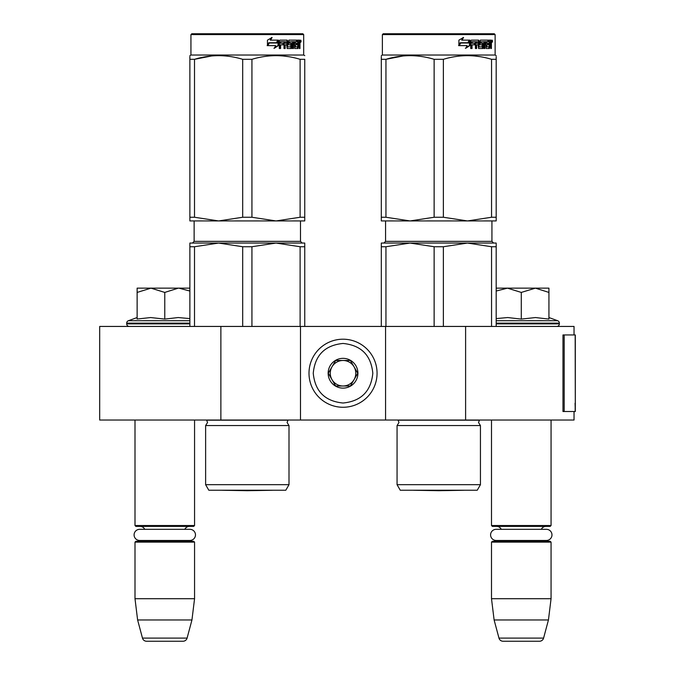 <?xml version="1.0" encoding="UTF-8"?>
<svg xmlns="http://www.w3.org/2000/svg" width="675" height="675" viewBox="0 0 675 675"><rect width="100%" height="100%" fill="white"/><g stroke="black" fill="none" stroke-linecap="round" stroke-linejoin="round"><path stroke-width="1.01" d="M220.877 420.036L220.877 326.438L99.689 326.438L99.689 420.036L574.037 420.036L574.037 411.522M574.037 334.943L574.037 326.438L465.607 326.438L465.607 420.036M385.568 420.036L385.568 326.438L465.607 326.438M300.485 420.036L300.485 326.438L385.568 326.438M220.877 326.438L300.485 326.438M135 420.036L135 525.538L194.56 525.538L194.56 420.036M135 525.538L135.852 526.39L193.708 526.39L194.56 525.538M184.832 529.318A5.105 5.105 -122.1 0 1 189.456 526.39M144.728 529.318A5.105 5.105 122.2 0 0 140.105 526.39M189.456 541.274A5.105 5.105 -47.8 0 1 186.697 540.464L189.903 540.464A5.577 5.577 0 0 0 195.472 534.895A5.577 5.577 0 0 0 189.903 529.318L139.657 529.318A5.577 5.577 0 0 0 134.089 534.895A5.577 5.577 0 0 0 139.657 540.464L142.864 540.464A5.105 5.105 47.8 0 1 140.105 541.274M194.56 542.126L135 542.126L135.852 541.274L193.708 541.274L194.56 542.126L194.56 598.708L191.945 619.979L187.093 638.094L142.467 638.094L137.616 619.979L191.945 619.979M135 542.126L135 598.708L194.56 598.708M135 598.708L137.616 619.979M182.984 641.25L146.576 641.25L182.984 641.25A4.253 4.253 -34.1 0 0 187.093 638.094M146.576 641.25A4.253 4.253 34.1 0 1 142.467 638.094M491.501 420.036L491.501 525.538L551.062 525.538L551.062 420.036M491.501 525.538L492.353 526.39L550.209 526.39L551.062 525.538M541.333 529.318A5.105 5.105 -122.1 0 1 545.957 526.39M501.23 529.318A5.105 5.105 122.2 0 0 496.606 526.39M545.957 541.274A5.105 5.105 -47.8 0 1 543.198 540.464L546.404 540.464A5.577 5.577 0 0 0 551.973 534.895A5.577 5.577 0 0 0 546.404 529.318L496.159 529.318A5.577 5.577 0 0 0 490.59 534.895A5.577 5.577 0 0 0 496.159 540.464L499.365 540.464A5.105 5.105 47.8 0 1 496.606 541.274M551.062 542.126L491.501 542.126L492.353 541.274L550.209 541.274L551.062 542.126L551.062 598.708L548.446 619.979L543.594 638.094L498.968 638.094L494.117 619.979L548.446 619.979M491.501 542.126L491.501 598.708L551.062 598.708M491.501 598.708L494.117 619.979M539.485 641.25L503.077 641.25L539.485 641.25A4.253 4.253 -34.1 0 0 543.594 638.094M503.077 641.25A4.253 4.253 34.1 0 1 498.968 638.094M129.254 326.438A2.557 2.557 40.2 0 1 126.706 323.89L126.706 323.123A2.557 2.557 129.2 0 1 128.385 320.726L189.877 320.726M137.126 317.545L128.385 320.726M137.768 318.963L150.668 317.545L164.776 319.098L178.192 317.545L189.877 318.592M137.126 292.435L150.955 288.149L178.31 288.149L164.776 292.427L150.955 288.149L137.126 288.149L137.126 319.098M178.31 288.149L189.877 288.149M189.877 291.035L178.892 288.149M164.776 319.098L164.776 292.427M548.935 317.545L557.677 320.726L496.184 320.726M556.808 326.438A2.557 2.557 -40.2 0 0 559.356 323.89L496.184 323.89M557.677 320.726A2.557 2.557 -129.2 0 1 559.356 323.123L559.356 323.89M496.184 318.592L507.752 317.545L521.286 319.098L535.52 317.545L548.935 319.098L548.935 292.427L535.402 288.149L521.286 292.427L507.457 288.149L496.184 288.149M496.184 291.035L507.457 288.149L534.819 288.149M548.935 292.427L548.935 288.149L535.402 288.149M521.286 319.098L521.286 292.427M377.063 373.233A34.037 34.037 0 0 0 343.027 339.204A34.037 34.037 0 0 0 308.998 373.233A34.037 34.037 0 0 0 343.027 407.27A34.037 34.037 0 0 0 377.063 373.233A34.037 34.037 0 0 0 343.027 339.204A34.037 34.037 0 0 0 308.998 373.233A34.037 34.037 0 0 0 343.027 407.27A34.037 34.037 0 0 0 377.063 373.233M372.811 373.233C371.048 355.151 361.117 345.22 343.035 343.457C324.945 345.22 315.014 355.143 313.251 373.233C315.014 391.323 324.945 401.245 343.027 403.017C361.117 401.254 371.048 391.323 372.811 373.233M357.919 373.233A14.892 14.892 0 0 0 343.027 358.349A14.892 14.892 0 0 0 328.143 373.233A14.892 14.892 0 0 0 343.027 388.125A14.892 14.892 0 0 0 357.919 373.233M357.767 373.233L350.401 360.475L335.661 360.475L328.295 373.233L335.661 385.999L350.401 385.999L357.767 373.233M331.982 366.854A12.766 12.766 0 0 0 343.027 385.999A12.766 12.766 0 0 0 354.08 366.854A12.766 12.766 0 0 0 331.982 366.854M343.027 385.999A12.766 12.766 0 0 1 330.269 373.233A12.766 12.766 0 0 1 343.027 360.475M354.08 366.854A12.766 12.766 0 0 1 354.08 379.62M139.657 540.464L189.903 540.464M496.159 540.464L546.404 540.464M205.622 484.692L289.001 484.692L285.812 490.227L208.811 490.227L205.622 484.692L205.622 425.562L289.001 425.562L287.086 422.499L287.997 420.188L206.626 420.188L207.537 422.499L205.622 425.562L207.537 422.499M300.113 246.738L276.024 243.059L251.935 246.738L242.688 246.738L218.599 243.059L304.746 243.059L304.746 246.738L300.113 246.738L300.113 326.438M304.746 246.738L304.746 326.438M242.688 246.738L242.688 326.438M251.935 246.738L251.935 326.438M262.769 243.059L189.877 243.059L189.877 326.438M261.225 243.059L218.599 243.059L194.51 246.738L189.877 246.738L189.877 243.059M194.51 246.738L194.51 326.438M266.085 243.059L276.024 243.059M189.877 56.59L189.877 59.29M189.877 217.249L194.51 217.249L218.548 220.936L189.877 220.936L189.877 59.316C189.877 54.456 189.877 54.456 189.877 59.316L194.51 59.316C210.566 54.456 226.623 54.456 242.688 59.316L251.935 59.316L251.935 217.249L275.982 220.936L218.641 220.936L242.688 217.249L251.935 217.249M190.941 34.602L303.683 34.602L302.83 33.75L191.793 33.75L190.941 34.602L190.941 55.021L303.683 55.021L304.746 55.637M211.79 55.941L194.51 59.316L194.51 217.249M304.746 220.936L304.746 217.249L304.746 220.936L276.075 220.936L300.113 217.249L304.746 217.249L304.746 59.316L304.746 217.249M251.935 59.316C268 54.456 284.057 54.456 300.113 59.316L304.746 59.316C304.746 54.456 304.746 54.456 304.746 59.316L304.746 59.29M288.141 56.607L282.833 55.941M242.688 59.316L242.688 217.249M300.113 59.316L300.113 217.249M278.48 45.537L274.328 48.254L275.704 45.622L267.798 45.622L269.3 43.023L277.045 43.023L278.48 40.129L278.48 45.537L278.016 45.537L278.016 41.082M273.923 48.254L278.016 45.537M268.802 42.727L267.14 45.622M270.608 40.129L272.093 37.454L267.443 40.171L267.443 45.622L269.131 42.727L276.893 42.727L278.193 40.129L270.253 40.129L271.713 37.454M276.446 42.727L277.72 40.129M287.634 46.685L287.634 40.787L287.027 40.787L287.027 46.685L287.812 46.938L290.925 46.685L290.765 44.854L288.858 44.854L288.411 44.196L288.858 40.129L297.177 40.129L297.025 41.707M294.705 46.938L294.57 44.854L295.296 44.854L295.431 46.938L294.705 46.938L297.785 46.685L297.785 40.129L299.717 40.129L299.978 40.787L299.978 45.107L299.287 45.107M299.59 44.128L298.797 44.128L299.185 45.107M299.978 45.107L299.978 48.516L299.346 48.516L299.067 44.854L298.282 44.854L298.561 45.512M292.79 41.707L292.553 48.516L293.482 48.516L293.482 41.707L292.79 41.707L294.384 41.707L294.747 48.516L298.072 48.516L298.375 44.854M280.311 41.707L280.108 43.276L280.606 43.276L280.817 41.707L280.311 41.707L283.998 41.707L283.998 48.516L285.179 48.516L285.179 44.854L284.614 44.854L284.614 48.516M285.179 44.854L286.698 44.854L287.17 48.516L291.532 48.516L291.938 43.942L291.532 43.276L289.035 43.276L288.866 41.96L292.553 41.707L292.553 48.516M280.108 44.854L280.606 44.854L280.108 44.854L280.108 48.516M287.634 40.787L287.17 40.129L279.855 40.129L279.307 40.787L279.307 48.516L280.606 48.516L280.606 44.854L283.508 44.854L283.508 43.276L280.606 43.276M284.799 41.707L286.698 41.96L286.698 43.276L285.179 43.276L285.179 41.96M285.179 43.276L284.614 43.276L284.614 41.96M297.785 41.707L298.375 41.707L297.785 41.707M298.375 41.707L299.236 41.707L299.346 43.276L298.375 43.276L298.375 41.707M298.375 43.276L297.785 43.276L298.375 43.276M296.055 44.854L296.055 43.276M295.431 41.707L294.705 41.707L294.57 43.276L295.296 43.276L295.431 41.707L297.177 41.707L297.177 40.129M296.426 41.707L296.426 40.129M286.571 40.129L287.027 40.787M282.96 44.854L282.96 43.276M283.441 44.854L283.441 43.276M290.866 43.276L290.866 48.516M291.87 48.229L291.87 43.563M297.608 46.938L297.312 48.516M297.785 44.854L298.282 44.854M299.185 43.149L298.797 44.128M299.185 41.707L298.924 40.129M299.978 43.149L299.346 43.149M301.134 41.192L300.772 42.255L300.772 40.129L301.134 41.192L300.383 41.192M300.772 42.255L299.962 42.255L299.835 40.196M289.676 41.707L289.676 43.276M295.296 43.276L296.798 43.276L296.798 44.854L295.296 44.854M300.493 41.934L300.839 41.394L300.392 41.394M222.067 490.261A8.505 8.505 0 0 1 222.05 490.227A8.505 8.505 0 0 0 222.067 490.261L272.557 490.261L247.312 490.7L222.067 490.261L247.312 490.7L272.557 490.261A8.505 8.505 0 0 0 272.573 490.227M397.06 484.692L480.44 484.692L477.25 490.227L400.25 490.227L397.06 484.692L397.06 425.562L480.44 425.562L478.524 422.499L479.436 420.188L398.064 420.188L398.976 422.499L397.06 425.562L398.976 422.499M491.552 246.738L467.463 243.059L443.374 246.738L434.126 246.738L410.037 243.059L496.184 243.059L496.184 246.738L491.552 246.738L491.552 326.438M496.184 246.738L496.184 326.438M434.126 246.738L434.126 326.438M443.374 246.738L443.374 326.438M454.208 243.059L381.316 243.059L381.316 326.438M452.663 243.059L410.037 243.059L385.948 246.738L381.316 246.738L381.316 243.059M385.948 246.738L385.948 326.438M457.523 243.059L467.463 243.059M381.316 56.59L381.316 59.29M381.316 217.249L385.948 217.249L409.987 220.936L381.316 220.936L381.316 59.316C381.316 54.456 381.316 54.456 381.316 59.316L385.948 59.316C402.005 54.456 418.061 54.456 434.126 59.316L443.374 59.316L443.374 217.249L467.421 220.936L410.079 220.936L434.126 217.249L443.374 217.249M382.379 55.021L495.121 55.021L496.184 55.637L495.121 55.021L495.121 34.602L382.379 34.602L382.379 55.021L381.316 55.637M403.228 55.941L385.948 59.316L385.948 217.249M496.184 220.936L496.184 217.249L496.184 220.936L467.513 220.936L491.552 217.249L496.184 217.249L496.184 59.316L496.184 217.249M496.184 59.316C496.184 54.456 496.184 54.456 496.184 59.316L496.184 56.675L496.184 59.316L491.552 59.316L491.552 217.249M479.579 56.607L474.272 55.941M434.126 59.316L434.126 217.249M443.374 59.316C459.439 54.456 475.495 54.456 491.552 59.316M469.918 45.537L465.767 48.254L467.142 45.622L459.236 45.622L460.738 43.023L468.484 43.023L469.918 40.129L469.918 45.537L469.454 45.537L469.454 41.082M465.362 48.254L469.454 45.537M460.24 42.727L458.578 45.622M462.046 40.129L463.531 37.454L458.882 40.171L458.882 45.622L460.569 42.727L468.332 42.727L469.631 40.129L461.692 40.129L463.16 37.454M467.885 42.727L469.159 40.129M479.073 46.685L479.073 40.787L478.465 40.787L478.465 46.685L479.25 46.938L482.363 46.685L482.203 44.854L480.296 44.854L479.849 44.196L480.296 40.129L488.616 40.129L488.464 41.707M486.143 46.938L486.008 44.854L486.734 44.854L486.869 46.938L486.143 46.938L489.223 46.685L489.223 40.129L491.155 40.129L491.417 40.787L491.417 45.107L490.725 45.107M491.029 44.128L490.236 44.128L490.624 45.107M491.417 45.107L491.417 48.516L490.784 48.516L490.506 44.854L489.721 44.854L489.999 45.512M484.228 41.707L483.992 48.516L484.92 48.516L484.92 41.707L484.228 41.707L485.823 41.707L486.186 48.516L489.51 48.516L489.814 44.854M471.749 41.707L471.547 43.276L472.044 43.276L472.255 41.707L471.749 41.707L475.436 41.707L475.436 48.516L476.618 48.516L476.618 44.854L476.052 44.854L476.052 48.516M476.618 44.854L478.136 44.854L478.609 48.516L482.971 48.516L483.376 43.942L482.971 43.276L480.473 43.276L480.305 41.96L483.992 41.707L483.992 48.516M471.547 44.854L472.044 44.854L471.547 44.854L471.547 48.516M479.073 40.787L478.609 40.129L471.293 40.129L470.745 40.787L470.745 48.516L472.044 48.516L472.044 44.854L474.947 44.854L474.947 43.276L472.044 43.276M476.238 41.707L478.136 41.96L478.136 43.276L476.618 43.276L476.618 41.96M476.618 43.276L476.052 43.276L476.052 41.96M489.223 41.707L489.814 41.707L489.223 41.707M489.814 41.707L490.674 41.707L490.784 43.276L489.814 43.276L489.814 41.707M489.814 43.276L489.223 43.276L489.814 43.276M487.493 44.854L487.493 43.276M486.869 41.707L486.143 41.707L486.008 43.276L486.734 43.276L486.869 41.707L488.616 41.707L488.616 40.129M487.865 41.707L487.865 40.129M478.01 40.129L478.465 40.787M474.407 44.854L474.407 43.276M474.888 44.854L474.888 43.276M482.304 43.276L482.304 48.516M483.308 48.229L483.308 43.563M489.046 46.938L488.751 48.516M489.223 44.854L489.721 44.854M490.624 43.149L490.236 44.128M490.624 41.707L490.362 40.129M491.417 43.149L490.784 43.149M492.573 41.192L492.21 42.255L492.21 40.129L492.573 41.192L491.822 41.192M492.21 42.255L491.4 42.255L491.273 40.196M481.115 41.707L481.115 43.276M486.734 43.276L488.236 43.276L488.236 44.854L486.734 44.854M382.379 34.602L383.231 33.75L494.269 33.75L495.121 34.602M491.932 41.934L492.278 41.394L491.83 41.394M413.505 490.261A8.505 8.505 0 0 1 413.488 490.227A8.505 8.505 0 0 0 413.505 490.261L463.995 490.261L438.75 490.7L413.505 490.261L438.75 490.7L463.995 490.261A8.505 8.505 0 0 0 464.012 490.227A8.505 8.505 0 0 1 463.995 490.261M575.311 403.245L575.311 334.943L564.19 334.943L564.19 411.522L575.311 411.522L575.066 403.245M575.311 411.522L575.176 334.943M564.19 334.943L562.984 334.943L562.984 411.522L564.19 411.522M189.877 323.89L126.706 323.89M189.877 323.123L126.706 323.123M559.356 323.123L496.184 323.123M300.485 220.936L300.485 241.355L194.13 241.355L194.13 220.936M491.932 220.936L491.932 241.355L385.568 241.355L385.568 220.936M575.176 411.522L575.176 405.143M300.485 241.355L302.189 243.059M194.13 241.355L192.434 243.059M289.001 484.692L289.001 425.562L287.086 422.499M190.941 55.021L189.877 55.637M303.683 34.602L303.683 55.021M491.932 241.355L493.627 243.059M385.568 241.355L383.873 243.059M480.44 484.692L480.44 425.562L478.524 422.499L479.436 420.188"/></g></svg>
